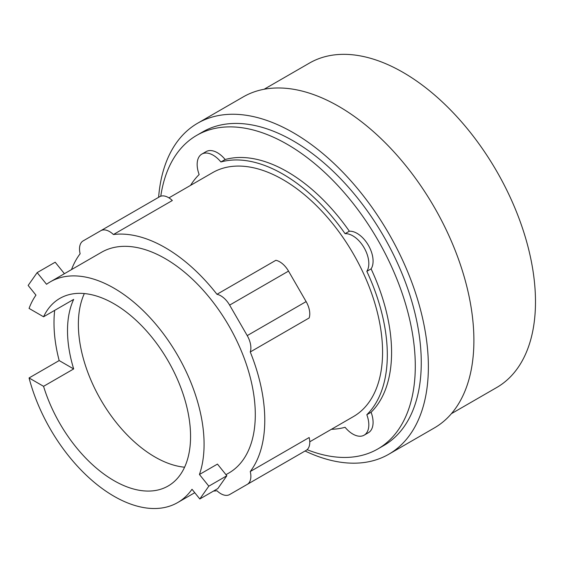 <?xml version="1.0" encoding="UTF-8"?>
<svg xmlns="http://www.w3.org/2000/svg" width="563" height="563" viewBox="0 0 563 563"><rect width="100%" height="100%" fill="white"/><g stroke="black" fill="none" stroke-linecap="round" stroke-linejoin="round"><path stroke-width="0.84" d="M84.337 293.555A108.307 62.528 -120 0 0 154.952 456.987A108.307 62.528 -120 0 0 184.594 467.206M64.414 273.695L55.181 262.21L37.158 272.619L28.15 285.434L35.955 295.139A127.421 73.563 -120 0 0 29.065 308.411L43.562 316.786A108.307 62.528 60 0 1 59.826 298.411A108.307 62.528 60 0 1 113.979 303.774A108.307 62.528 60 0 1 184.734 399.216A108.307 62.528 60 0 1 168.133 486.003A108.307 62.528 60 0 1 113.979 480.64A108.307 62.528 60 0 1 43.562 386.324L29.065 377.949L59.171 360.566A127.421 73.563 60 0 1 54.681 310.368M43.562 316.786L73.676 299.396A108.307 62.528 -120 0 0 73.676 368.941L43.562 386.324M226.84 475.763L208.824 486.165L199.443 474.496L217.459 464.095L226.84 475.763L217.832 488.578L199.809 498.98L208.824 486.165M199.443 474.496A127.421 73.563 -120 0 0 113.979 288.172A127.421 73.563 -120 0 0 50.269 281.859A127.421 73.563 -120 0 0 46.539 284.28L37.158 272.619M59.171 360.566L73.676 368.941M29.065 377.949A127.421 73.563 -120 0 0 113.979 496.242A127.421 73.563 -120 0 0 177.69 502.555A127.421 73.563 -120 0 0 192.011 489.275L199.809 498.98M250.261 351.974L309.157 317.968A17.601 10.162 -120 0 0 306.124 301.599L288.523 271.106A17.601 10.162 -120 0 0 275.863 260.296L216.966 294.301A17.601 10.162 60 0 1 229.627 305.111L247.227 335.604A17.601 10.162 60 0 1 250.261 351.974A140.834 81.311 60 0 1 250.261 471.534L309.157 437.528A17.601 10.162 -120 0 1 306.124 450.393L288.523 460.562A17.601 10.162 -120 0 1 288.474 460.59M71.494 269.607A140.834 81.311 60 0 1 80.129 253.744A17.601 10.162 60 0 1 83.162 240.88L159.66 196.712A17.601 10.162 -120 0 1 172.32 200.519L113.423 234.525A140.834 81.311 60 0 1 165.198 247.65A140.834 81.311 60 0 1 216.966 294.301M50.269 281.859L101.488 252.294A127.421 73.563 60 0 1 165.198 258.6A127.421 73.563 60 0 1 248.438 370.883A127.421 73.563 60 0 1 228.902 472.99L225.974 474.679M451.413 413.664L496.7 387.52A187.296 108.138 -120 0 0 525.406 237.438A187.296 108.138 -120 0 0 403.045 72.388A187.296 108.138 -120 0 0 309.397 63.112L264.117 89.257M229.627 494.56L288.523 460.562L229.627 494.56A17.601 10.162 60 0 1 216.966 490.76A140.834 81.311 60 0 1 213.497 491.084M250.261 471.534A17.601 10.162 60 0 1 247.227 484.398L306.124 450.393M159.66 196.712L100.763 230.717A17.601 10.162 60 0 1 113.423 234.525M168.935 197.866L212.575 172.665A140.834 81.311 60 0 1 282.992 179.646A140.834 81.311 60 0 1 374.993 303.746A140.834 81.311 60 0 1 353.402 416.599L309.763 441.793M305.076 451.005A191.117 110.341 -120 0 0 388.794 454.235L434.312 427.95A191.117 110.341 -120 0 0 463.609 274.807A191.117 110.341 -120 0 0 338.75 106.386A191.117 110.341 -120 0 0 243.195 96.92L197.669 123.206A191.117 110.341 -120 0 0 158.611 197.317M190.583 185.361A147.541 85.182 60 0 1 199.154 174.537A22.633 13.069 60 0 1 201.843 154.086A22.633 13.069 60 0 1 220.9 161.975A147.541 85.182 60 0 1 282.992 174.164A147.541 85.182 60 0 1 345.077 233.673A22.633 13.069 60 0 1 364.134 247.783A22.633 13.069 60 0 1 366.823 271.338A147.541 85.182 60 0 1 366.823 414.727A22.633 13.069 60 0 1 364.134 435.178A22.633 13.069 60 0 1 345.077 427.289A147.541 85.182 60 0 1 331.417 429.287M388.794 454.235A191.117 110.341 -120 0 0 418.084 301.085A191.117 110.341 -120 0 0 293.232 132.671A191.117 110.341 -120 0 0 197.669 123.206M345.077 233.673L349.349 231.21A22.633 13.069 60 0 1 368.399 245.32A22.633 13.069 60 0 1 371.094 268.875L366.823 271.338M201.843 154.086L206.107 151.616A22.633 13.069 60 0 1 225.165 159.512A147.541 85.182 60 0 1 287.257 171.701A147.541 85.182 60 0 1 349.349 231.21M225.165 159.512L220.9 161.975M366.823 414.727L371.094 412.264A22.633 13.069 60 0 1 368.399 432.715L364.134 435.178M371.094 268.875A147.541 85.182 60 0 1 371.094 412.264M160.772 196.213A181.068 104.542 60 0 1 196.719 135.359L202.694 131.911A181.068 104.542 60 0 1 293.232 140.877A181.068 104.542 60 0 1 411.518 300.438A181.068 104.542 60 0 1 383.769 445.53L377.787 448.978A181.068 104.542 60 0 1 307.109 449.682M196.719 135.359A181.068 104.542 60 0 1 287.257 144.325A181.068 104.542 60 0 1 405.543 303.886A181.068 104.542 60 0 1 377.787 448.978M229.627 305.111L288.523 271.106M247.227 335.604L306.124 301.599M194.763 492.702L177.69 502.555"/></g></svg>
